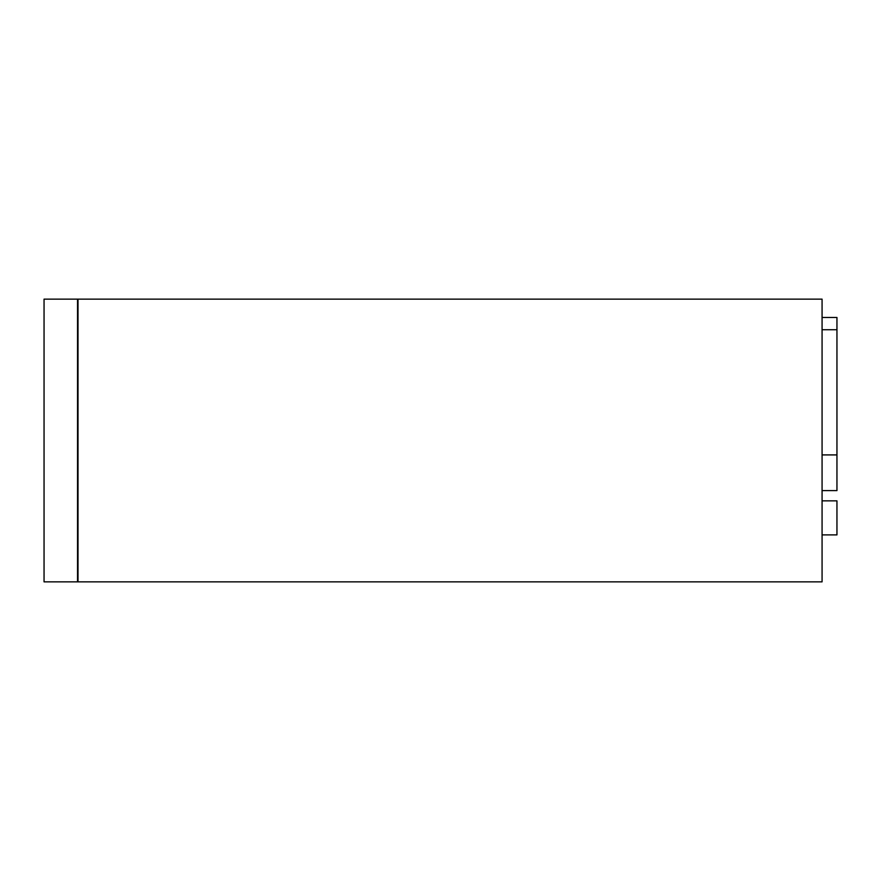 <?xml version="1.0" encoding="UTF-8"?>
<svg xmlns="http://www.w3.org/2000/svg" width="881" height="881" viewBox="0 0 881 881"><rect width="100%" height="100%" fill="white"/><g stroke="black" fill="none" stroke-linecap="round" stroke-linejoin="round"><path stroke-width="1.32" d="M78.013 299.133L822.072 299.133L822.072 581.867L78.013 581.867L78.013 299.133M77.528 299.133L77.528 581.867L44.05 581.867L44.05 299.133L77.528 299.133M822.072 490.607L836.95 490.607L836.95 317.468L822.072 317.468M822.072 534.899L836.95 534.899L836.95 500.86L822.072 500.86M822.072 329.736L836.95 329.736M822.072 454.915L836.95 454.915"/></g></svg>
